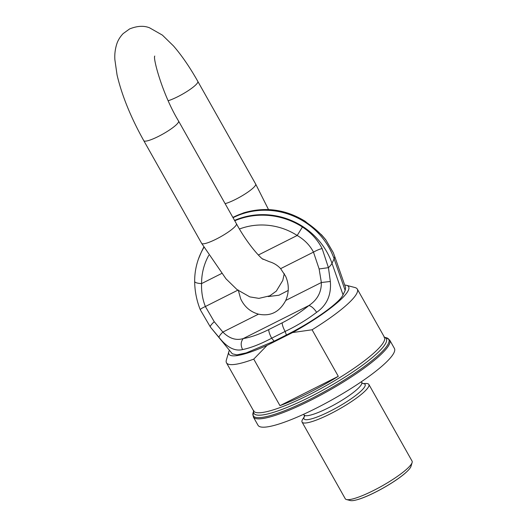 <?xml version="1.0" encoding="UTF-8"?>
<svg xmlns="http://www.w3.org/2000/svg" width="527" height="527" viewBox="0 0 527 527"><rect width="100%" height="100%" fill="white"/><g stroke="black" fill="none" stroke-linecap="round" stroke-linejoin="round"><path stroke-width="0.79" d="M338.301 376.318A75.078 13.55 150.6 0 1 279.969 405.658L338.301 376.318L312.076 329.777A75.078 13.55 -29.4 0 0 357.299 289.079A75.078 13.55 -29.4 0 0 354.967 287.538L346.516 285.331A68.688 12.398 150.6 0 1 292.571 332.557L312.076 329.777M292.571 332.557L267.077 345.383L253.75 359.118L279.969 405.658M229.403 350.277A68.688 12.398 -29.4 0 0 228.863 351.621L226.373 360A75.078 13.55 -29.4 0 0 226.478 362.793A75.078 13.55 -29.4 0 0 230.049 364.552A75.078 13.55 -29.4 0 0 253.75 359.118M267.077 345.383A68.688 12.398 150.6 0 1 232.229 355.791A68.688 12.398 -29.4 0 1 228.863 351.621M344.717 285.067A68.688 12.398 -29.4 0 1 345.383 285.127A68.688 12.398 150.6 0 1 346.516 285.331M234.555 220.411A71.086 67.66 25.9 0 1 331.99 263.283L334.131 258.876L345.172 290.436L343.037 294.843C339.625 302.86 312.254 322.162 286.392 335.001L274.119 341.18L271.675 338.202L285.14 331.424A7.984 1.983 -116.7 0 1 282.228 322.807L268.77 329.579C268.684 331.575 269.653 334.447 271.675 338.202C260.628 344.065 250.944 347.853 242.611 349.566C240.536 345.409 240.74 341.74 243.237 338.565C250.608 337.385 259.119 334.388 268.77 329.579M203.903 247.295A71.086 67.66 25.9 0 0 201.406 251.939L198.475 258.935C195.899 266.181 194.628 273.678 194.661 281.425A7.984 2.22 -0.3 0 0 201.584 283.585C201.281 291.688 202.539 299.329 205.372 306.516L214.252 321.733C211.255 324.461 209.963 326.233 210.385 327.043L232.302 353.801L236.939 354.869L246.181 352.912L274.119 341.18M345.172 290.436L345.626 287.67L334.5 255.885A55.908 12.384 -19.3 0 0 334.493 255.858M304.395 416.554L302.722 419.202A38.339 6.923 -29.4 0 0 302.07 422.094L345.264 498.753A38.339 6.923 -29.4 0 0 346.456 499.537L350.303 500.545A35.428 6.396 -29.4 0 0 350.89 500.65A35.428 6.396 -29.4 0 0 357.161 499.715A35.428 6.396 -29.4 0 0 406.725 471.784A35.428 6.396 -29.4 0 0 410.988 466.355L412.121 462.535A38.339 6.923 -29.4 0 0 412.068 461.112L368.874 384.453A38.339 6.923 -29.4 0 0 367.049 383.551A38.339 6.923 -29.4 0 0 366.061 383.511L362.932 383.577M253.329 416.943L258.019 425.276A78.273 14.13 -29.4 0 0 261.741 427.114A78.273 14.13 -29.4 0 0 341.437 394.367A78.273 14.13 -29.4 0 0 394.407 348.426L389.716 340.093A78.273 14.13 -29.4 0 1 336.746 386.034A78.273 14.13 -29.4 0 1 257.051 418.781A78.273 14.13 -29.4 0 1 253.329 416.943L253.072 412.852A77.805 14.045 150.6 0 0 256.886 417.575A77.805 14.045 150.6 0 0 342.168 381.364A77.805 14.045 150.6 0 0 386.344 337.754L389.716 340.093M302.07 422.094A38.339 6.923 -29.4 0 0 303.895 422.997A38.339 6.923 -29.4 0 0 342.925 406.956A38.339 6.923 -29.4 0 0 368.874 384.453M346.456 499.537A38.339 6.923 -29.4 0 0 347.089 499.655A38.339 6.923 -29.4 0 0 383.07 485.387A38.339 6.923 -29.4 0 0 412.121 462.535M262.604 258.882L269.343 261.695C273.77 262.973 277.531 265.292 280.627 268.651L285.614 276.234C289.125 284.257 289.165 292.327 285.739 300.436C279.554 312.056 270.47 316.628 258.487 314.151C250.338 311.859 244.409 306.76 240.687 298.835L238.224 289.988M333.334 252.776L326.134 240.371C320.791 233.547 313.769 227.282 305.061 221.564L305.153 221.268C285.687 209.311 265.186 206.512 243.665 212.855L232.835 217.368M268.157 296.556L278.935 295.239L288.223 290.443M194.661 281.425C194.779 291.207 196.657 300.653 200.286 309.757L210.385 327.043M214.252 321.733L222.862 332.069C220.167 334.685 218.903 336.476 219.074 337.451C227.018 347.464 234.864 351.502 242.611 349.566M210.352 327.003L219.074 337.451M258.487 314.151L222.862 332.069C229.364 338.578 236.155 340.738 243.237 338.565L308.914 305.522C317.326 299.903 321.477 292.228 321.358 282.518L330.337 281.471L328.433 267.65L322.142 248.599C317.715 239.89 311.141 232.69 302.426 226.999L297.195 235.477L258.342 255.022M285.482 300.976L285.739 300.436L321.358 282.518L319.131 268.968L328.433 267.65A55.908 12.384 160.7 0 0 331.99 263.283L343.037 294.843M319.131 268.968L313.479 252.123C309.922 245.305 304.501 239.759 297.195 235.477A63.075 60.032 25.9 0 0 242.466 227.96A63.075 60.032 25.9 0 0 239.475 229.001M282.228 322.807C291.892 317.9 300.785 312.142 308.914 305.522C311.431 306.18 314.006 308.447 316.641 312.32C326.878 305.205 331.443 294.922 330.337 281.471M286.392 335.001L285.14 331.424C296.517 326.009 307.017 319.639 316.641 312.32M253.645 411.007A76.013 13.722 -29.4 0 0 257.499 415.118A76.013 13.722 -29.4 0 0 339.928 380.283A76.013 13.722 -29.4 0 0 384.473 337.293M253.77 410.507L253.606 410.935A75.078 13.55 -29.4 0 0 257.183 412.7A75.078 13.55 -29.4 0 0 333.624 381.291A75.078 13.55 -29.4 0 0 384.433 337.221L357.299 289.079M304.606 416.225L304.369 416.659L304.079 414.927A33.069 5.968 -29.4 0 0 305.653 415.704A33.069 5.968 -29.4 0 0 339.316 401.87A33.069 5.968 -29.4 0 0 361.693 382.457L362.965 383.597A35.065 6.331 150.6 0 1 363.439 383.616A35.065 6.331 150.6 0 1 344.987 402.826A35.065 6.331 150.6 0 1 305.68 419.69A35.065 6.331 150.6 0 1 304.389 416.587M284.284 273.645L282.762 280.463L276.306 291.121L269.857 295.785L258.941 298.374L249.851 296.892L237.051 289.613L225.964 278.79L201.63 243.336A19.967 3.603 150.6 0 0 218.573 237.894A19.967 3.603 150.6 0 0 236.307 224.838A19.967 3.603 150.6 0 0 236.425 223.731L178.574 121.065A19.967 3.603 150.6 0 1 178.455 122.172A19.967 3.603 150.6 0 1 160.722 135.228A19.967 3.603 150.6 0 1 143.779 140.669C130.782 117.343 121.875 95.446 117.06 74.972L114.879 59.729C114.511 54.571 115.117 49.413 116.684 44.261C117.877 40.427 120.031 36.877 123.14 33.603L129.589 28.939C137.264 25.869 143.937 25.5 149.596 27.832L162.395 35.118L173.482 45.935C181.762 55.487 189.878 67.304 197.816 81.395L255.667 184.055A19.967 3.603 150.6 0 1 255.549 185.168A19.967 3.603 150.6 0 1 243.151 195.174A19.967 3.603 150.6 0 1 225.121 203.666M168.238 100.723A19.967 3.603 -29.4 0 0 185.978 92.1A19.967 3.603 -29.4 0 0 197.704 82.502A19.967 3.603 -29.4 0 0 197.816 81.395M233.033 217.717A71.086 67.66 25.9 0 1 334.131 258.876A55.908 12.384 -19.3 0 0 334.5 255.885L333.248 252.571L326.134 240.371M232.881 217.447A71.053 67.634 25.9 0 1 243.402 213.092A71.053 67.634 25.9 0 1 305.061 221.564M280.627 268.651L313.479 252.123C317.214 250.088 320.106 248.915 322.142 248.599M234.752 220.767A71.053 67.634 25.9 0 1 240.76 218.534A71.053 67.634 25.9 0 1 302.426 226.999M198.475 258.935A71.053 67.634 25.9 0 1 203.949 247.374M221.577 273.52L201.584 283.585A63.075 60.032 25.9 0 1 208.771 255.318M237.802 290.199L205.372 306.516C201.663 308.223 200.003 309.342 200.379 309.863M203.547 247.532A71.086 67.66 25.9 0 1 203.771 247.071L201.406 251.939M383.972 337.135L384.433 337.221M384.453 337.267L386.344 337.754M253.606 410.935L226.478 362.793M253.632 410.981L253.072 412.852M357.161 499.715C370.764 496.039 396.535 481.52 406.725 471.784M361.693 382.457L361.311 381.772M304.079 414.927L303.69 414.242M255.667 184.055L268.513 209.575M201.63 243.336L143.779 140.669M178.574 121.065C162.395 94.438 152.646 57.39 154.786 56.053M236.425 223.731C248.059 245.279 262.334 259.877 263.256 259.317M325.831 239.805L321.589 234.864L305.153 221.268"/></g></svg>

